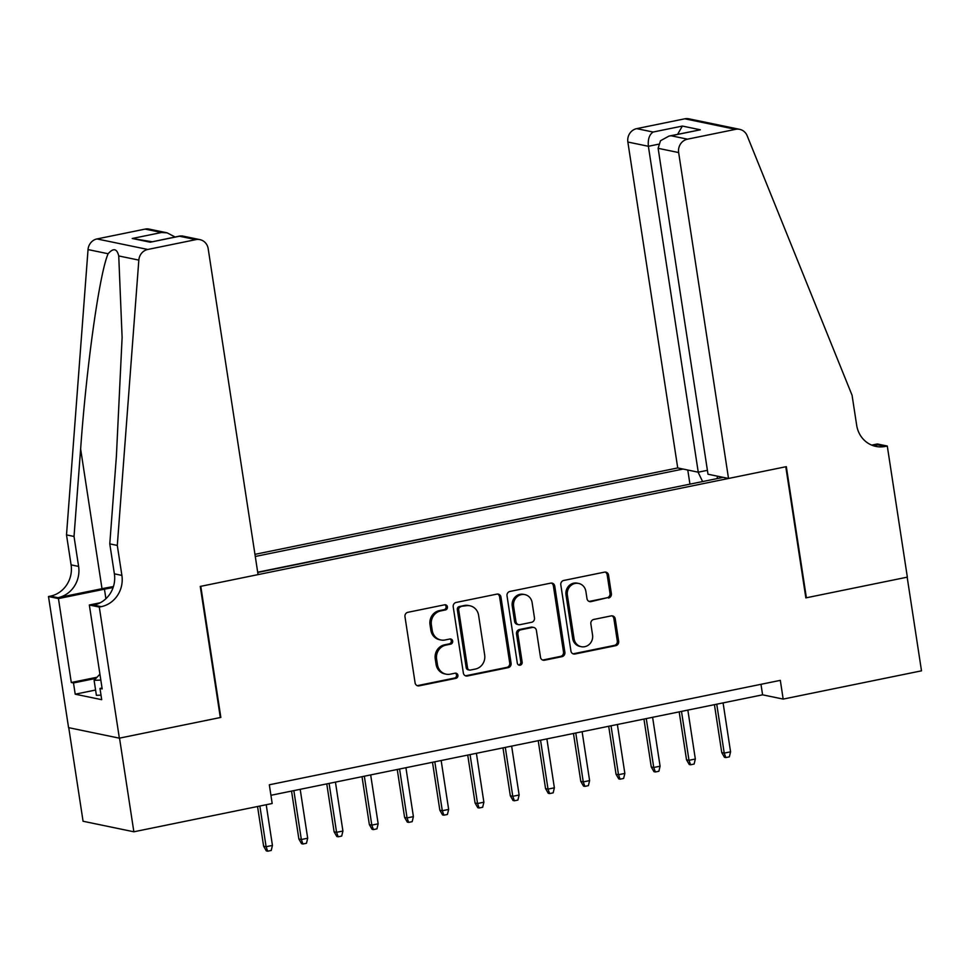 <?xml version="1.0" encoding="UTF-8"?>
<svg xmlns="http://www.w3.org/2000/svg" width="970" height="970" viewBox="0 0 970 970"><rect width="100%" height="100%" fill="white"/><g stroke="black" fill="none" stroke-linecap="round" stroke-linejoin="round"><path stroke-width="1.45" d="M447.437 606.88A2.631 2.449 101.7 0 0 444.624 604.807L407.861 612.312A3.759 3.492 101.7 0 0 404.975 616.702L415.099 682.892A3.759 3.492 101.7 0 0 419.113 685.851L455.876 678.345A2.631 2.449 101.7 0 0 456.009 673.192A2.631 2.449 101.7 0 0 455.088 673.192L450.322 674.174A12.016 11.179 101.7 0 1 446.091 674.174A12.016 11.179 101.7 0 1 437.458 664.668L436.609 659.151A12.016 11.179 101.7 0 1 445.885 645.123L450.638 644.153A2.631 2.449 101.7 0 0 450.783 639A2.631 2.449 101.7 0 0 449.85 639L445.097 639.97A12.016 11.179 101.7 0 1 440.853 639.97A12.016 11.179 101.7 0 1 432.22 630.464L431.383 624.959A12.016 11.179 101.7 0 1 440.647 610.93L445.412 609.948A2.631 2.449 101.7 0 0 447.437 606.88M440.853 639.97L439.483 639.691A12.016 11.179 101.7 0 1 430.85 630.185L430.013 624.668A12.016 11.179 101.7 0 1 439.277 610.639L444.03 609.669A2.631 2.449 101.7 0 0 444.842 604.771M417.124 685.644A3.759 3.492 101.7 0 0 417.743 685.572L454.493 678.066A2.631 2.449 101.7 0 0 455.306 673.168M446.091 674.174L444.721 673.883A12.016 11.179 101.7 0 1 436.088 664.377L435.239 658.86A12.016 11.179 101.7 0 1 444.515 644.832L449.268 643.862A2.631 2.449 101.7 0 0 450.068 638.963M608.481 598.053A3.759 3.492 101.7 0 0 611.379 593.664L608.542 575.101A3.759 3.492 101.7 0 0 604.516 572.13L563.703 580.472A3.759 3.492 101.7 0 0 560.805 584.849L570.93 651.04A3.759 3.492 101.7 0 0 574.955 654.01L615.768 645.668A3.759 3.492 101.7 0 0 618.666 641.279L615.235 618.86A3.759 3.492 101.7 0 0 611.209 615.889L593.749 619.454A3.759 3.492 101.7 0 0 590.851 623.843L592.549 634.962A10.039 9.348 101.7 0 1 581.26 646.687A10.039 9.348 101.7 0 1 574.046 638.745L567.377 595.168A10.039 9.348 101.7 0 1 578.666 583.443A10.039 9.348 101.7 0 1 585.88 591.385L586.995 598.648A3.759 3.492 101.7 0 0 591.021 601.618L607.111 597.762A3.759 3.492 101.7 0 0 610.009 593.385L607.171 574.81A3.759 3.492 101.7 0 0 605.147 572.058M805.852 597.884L907.168 577.174L921.5 670.828L783.178 699.091L780.316 680.358L269.32 784.791L272.182 803.512L133.86 831.787L119.528 738.134L220.845 717.424L200.79 586.316L785.785 466.764L805.852 597.884M500.957 597.083A3.759 3.492 101.7 0 0 496.943 594.113L456.118 602.455A3.759 3.492 101.7 0 0 453.22 606.844L463.357 673.022A3.759 3.492 101.7 0 0 467.37 675.993L508.195 667.651A3.759 3.492 101.7 0 0 511.093 663.274L500.957 597.083L499.586 596.805A3.759 3.492 101.7 0 0 497.561 594.052M509.905 591.457L550.73 583.128A3.759 3.492 101.7 0 1 554.755 586.086L564.88 652.276A3.759 3.492 101.7 0 1 561.982 656.666L544.509 660.23A3.759 3.492 101.7 0 1 540.496 657.26L536.386 630.415A3.759 3.492 101.7 0 0 532.36 627.444L520.769 629.821A3.759 3.492 101.7 0 0 517.883 634.198L522.151 662.146A2.631 2.449 101.7 0 1 519.192 665.214A2.631 2.449 101.7 0 1 517.313 663.14L507.019 595.847A3.759 3.492 101.7 0 1 509.905 591.457M707.409 470.329L698.254 472.196L677.727 467.94L254.952 554.343M683.086 469.056L255.28 556.477M257.729 572.482L723.171 477.361M690.567 484.018L257.68 572.215M68.749 727.682L83.068 821.25L133.86 831.787M270.921 795.303L762.59 694.823L783.178 699.091M760.977 684.311L762.59 694.823M717.57 476.197L717 478.622M702.607 481.556L698.073 472.16M689.9 483.884L687.779 470.026M465.382 675.775A3.759 3.492 101.7 0 0 466 675.714L506.825 667.372A3.759 3.492 101.7 0 0 509.711 662.983L499.586 596.805M460.714 606.82A2.631 2.449 101.7 0 0 458.689 609.9L467.576 667.99A2.631 2.449 101.7 0 0 470.389 670.064L475.409 669.045A12.016 11.179 101.7 0 0 484.673 655.017L478.598 615.307A12.016 11.179 101.7 0 0 469.965 605.801A12.016 11.179 101.7 0 0 465.733 605.801L459.343 606.541A2.631 2.449 101.7 0 0 457.319 609.609L458.689 609.9M469.468 670.064L468.086 669.785A2.631 2.449 101.7 0 1 466.206 667.712L457.319 609.609M469.965 605.801L468.595 605.522A12.016 11.179 101.7 0 0 464.351 605.51L465.733 605.801M459.343 606.541L464.351 605.51M542.521 660.012A3.759 3.492 101.7 0 0 543.139 659.952L560.611 656.375A3.759 3.492 101.7 0 0 563.509 651.998L553.373 585.807A3.759 3.492 101.7 0 0 551.348 583.055M533.682 627.444L532.312 627.166A3.759 3.492 101.7 0 0 530.99 627.166L519.399 629.53A3.759 3.492 101.7 0 0 516.501 633.919L520.781 661.867L522.151 662.146M518.538 664.959A2.631 2.449 101.7 0 0 520.781 661.867M532.118 602.564A10.039 9.348 101.7 0 0 524.903 594.622A10.039 9.348 101.7 0 0 513.615 606.347L515.967 621.697A3.759 3.492 101.7 0 0 519.981 624.668L531.572 622.303A3.759 3.492 101.7 0 0 534.47 617.914L532.118 602.564M524.903 594.622L523.533 594.343A10.039 9.348 101.7 0 0 512.245 606.068L513.615 606.347M518.659 624.668L517.289 624.389A3.759 3.492 101.7 0 1 514.597 621.418L512.245 606.068M589.02 601.4A3.759 3.492 101.7 0 0 589.639 601.339L607.111 597.762M578.666 583.443L577.295 583.164A10.039 9.348 101.7 0 0 566.007 594.889L567.377 595.168M581.26 646.687L579.89 646.408A10.039 9.348 101.7 0 1 572.676 638.454L566.007 594.889M572.955 653.792A3.759 3.492 101.7 0 0 573.585 653.731L614.398 645.389A3.759 3.492 101.7 0 0 617.296 641L613.864 618.569A3.759 3.492 101.7 0 0 611.84 615.817M272.437 845.428L271.224 850.472L267.696 851.199L266.326 850.908L263.622 846.216L266.095 846.725L272.437 845.428L266.216 804.736M267.696 851.199L266.095 846.725L259.863 806.034M263.622 846.216L257.547 806.506M101.013 695.138L96.394 695.32L94.102 680.334L99.922 674.174M100.831 680.079L94.102 680.334M117.297 545.431L109.78 543.867L116.388 456.385L122.111 337.427L118.74 255.947C116.958 248.502 113.417 247.762 108.119 253.74C99.558 273.091 86.573 365.278 80.631 448.977L74.023 536.458L78.606 566.432A26.772 24.917 -78.3 0 1 57.957 597.69L50.44 596.138L48.5 596.526L68.567 727.645L119.358 738.17L220.323 717.533L200.256 586.426L258.056 574.616L208.186 248.708A11.47 10.682 101.7 0 0 199.941 239.638A11.47 10.682 101.7 0 0 195.891 239.626L147.792 249.46A11.47 10.682 101.7 0 0 138.831 260.106L117.297 545.431L121.893 575.404A26.772 24.917 -78.3 0 1 101.232 606.662L99.292 607.062L119.358 738.17M74.023 536.458L66.506 534.906L71.089 564.867A26.772 24.917 -78.3 0 1 50.44 596.138M101.232 606.662L93.714 605.11A26.772 24.917 -78.3 0 0 114.375 573.84L109.78 543.867M195.891 239.626L179.486 236.231L150.241 242.209L132.247 238.487L161.505 232.509L145.1 229.102L97 238.935L147.792 249.46M108.119 253.74L88.04 249.581L66.506 534.906M99.292 607.062L89.337 605.001L102.177 688.906L99.983 688.445L102.044 688.033M95.593 690.034L75.211 694.193L101.704 699.685L99.983 688.445M75.211 694.193L73.49 682.953L71.295 682.504L58.455 598.587L48.5 596.526M113.09 587.565A43.032 5.856 -8.7 0 0 104.445 589.19L58.455 598.587M89.337 605.001L100.225 602.77M113.417 586.571A49.822 6.778 -8.7 0 0 102.008 588.693L57.957 597.69M88.04 249.581A11.47 10.682 -78.3 0 1 97 238.935M145.1 229.102A11.47 10.682 -78.3 0 1 149.15 229.102L167.083 232.824L175.097 237.007M71.295 682.504L97.024 677.242M95.969 678.37L73.49 682.953M179.486 236.231L182.008 235.916L199.941 239.638M150.241 242.209L180.444 235.916M132.247 238.487L151.975 241.736M161.505 232.509L167.083 232.824M728.519 478.465L678.648 152.569L658.133 148.313L708.003 474.221L728.519 478.465L786.318 466.655L806.385 597.775L907.35 577.138L887.283 446.03L877.329 443.969L871.678 445.121M677.727 467.94L627.857 142.032A11.47 10.682 -78.3 0 1 636.708 128.634L684.82 118.801A11.47 10.682 -78.3 0 1 688.87 118.813L739.661 129.337A11.47 10.682 101.7 0 1 747.179 135.788L852.072 395.275L856.668 425.236A26.772 24.917 101.7 0 0 875.898 446.418A26.772 24.917 101.7 0 0 885.343 446.418L887.283 446.03M636.708 128.634L653.113 132.041L682.371 126.064L700.352 129.786L671.094 135.764L687.5 139.171L735.612 129.337L684.82 118.801M698.254 472.196L648.384 146.288L627.857 142.032M739.661 129.337A11.47 10.682 101.7 0 0 735.612 129.337M687.5 139.171A11.47 10.682 101.7 0 0 678.648 152.569M872.2 445.327A26.772 24.917 101.7 0 0 877.826 444.866L885.343 446.418M653.113 132.041C649.33 134.575 647.754 139.316 648.384 146.288L658.472 144.227M682.371 126.064L677.63 134.309M700.352 129.786L668.997 136.079L660.497 140.735L658.133 148.313M671.094 135.764L668.997 136.079M307.684 838.226L306.471 843.269L302.943 843.997L301.573 843.706L298.869 839.014L301.33 839.523L307.684 838.226L300.191 789.313M302.943 843.997L301.33 839.523L293.849 790.611M298.869 839.014L291.534 791.083M342.919 831.023L341.707 836.067L338.178 836.795L336.808 836.504L334.104 831.811L336.578 832.321L342.919 831.023L335.438 782.111M338.178 836.795L336.578 832.321L329.097 783.408M334.104 831.811L326.769 783.881M378.167 823.821L376.942 828.865L373.426 829.592L372.056 829.302L369.352 824.609L371.813 825.118L378.167 823.821L370.673 774.909M373.426 829.592L371.813 825.118L364.332 776.206M369.352 824.609L362.016 776.679M413.402 816.619L412.189 821.663L408.661 822.39L407.291 822.099L404.587 817.407L407.06 817.916L413.402 816.619L405.921 767.706M408.661 822.39L407.06 817.916L399.579 769.004M404.587 817.407L397.251 769.477M448.649 809.416L447.425 814.461L443.908 815.188L442.538 814.897L439.834 810.205L442.296 810.714L448.649 809.416L441.156 760.504M443.908 815.188L442.296 810.714L434.815 761.802M439.834 810.205L432.499 762.274M483.884 802.214L482.672 807.258L479.144 807.986L477.774 807.695L475.07 803.002L477.543 803.512L483.884 802.214L476.403 753.302M479.144 807.986L477.543 803.512L470.062 754.599M475.07 803.002L467.734 755.072M519.132 795.012L517.907 800.056L514.391 800.784L513.021 800.492L510.317 795.8L512.778 796.309L519.132 795.012L511.639 746.1M514.391 800.784L512.778 796.309L505.297 747.397M510.317 795.8L502.981 747.87M554.367 787.81L553.155 792.854L549.626 793.581L548.256 793.29L545.552 788.598L548.026 789.107L554.367 787.81L546.886 738.897M549.626 793.581L548.026 789.107L540.545 740.195M545.552 788.598L538.217 740.68M589.602 780.607L588.39 785.651L584.874 786.379L583.503 786.088L580.8 781.396L583.261 781.905L589.602 780.607L582.121 731.707M584.874 786.379L583.261 781.905L575.78 732.993M580.8 781.396L573.464 733.478M624.85 773.405L623.637 778.449L620.109 779.177L618.739 778.886L616.035 774.193L618.508 774.703L624.85 773.405L617.369 724.505M620.109 779.177L618.508 774.703L611.027 725.79M616.035 774.193L608.699 726.275M660.085 766.215L658.872 771.259L655.356 771.974L653.974 771.683L651.27 766.991L653.744 767.5L660.085 766.215L652.604 717.303M655.356 771.974L653.744 767.5L646.262 718.6M651.27 766.991L643.947 719.073M695.332 759.013L694.12 764.057L690.591 764.772L689.221 764.481L686.518 759.789L688.991 760.298L695.332 759.013L687.851 710.101M690.591 764.772L688.991 760.298L681.498 711.398M686.518 759.789L679.182 711.871M730.568 751.811L729.355 756.855L725.839 757.57L724.457 757.291L721.753 752.587L724.226 753.108L730.568 751.811L723.087 702.898M725.839 757.57L724.226 753.108L716.745 704.196M721.753 752.587L714.429 704.669M439.277 610.639L440.647 610.93M430.013 624.668L431.383 624.959M430.85 630.185L432.22 630.464M449.268 643.862L450.638 644.153M444.515 644.832L445.885 645.123M435.239 658.86L436.609 659.151M436.088 664.377L437.458 664.668M454.493 678.066L455.876 678.345M417.743 685.572L419.113 685.851M444.03 609.669L445.412 609.948M509.711 662.983L511.093 663.274M506.825 667.372L508.195 667.651M466 675.714L467.37 675.993M466.206 667.712L467.576 667.99M553.373 585.807L554.755 586.086M563.509 651.998L564.88 652.276M560.611 656.375L561.982 656.666M543.139 659.952L544.509 660.23M530.99 627.166L532.36 627.444M519.399 629.53L520.769 629.821M516.501 633.919L517.883 634.198M514.597 621.418L515.967 621.697M589.639 601.339L591.021 601.618M572.676 638.454L574.046 638.745M613.864 618.569L615.235 618.86M617.296 641L618.666 641.279M614.398 645.389L615.768 645.668M573.585 653.731L574.955 654.01M607.171 574.81L608.542 575.101M610.009 593.385L611.379 593.664M78.606 566.432L71.089 564.867M114.375 573.84L121.893 575.404M138.831 260.106L118.74 255.947M80.631 448.977L102.008 588.693M105.9 598.708L104.445 589.19"/></g></svg>
